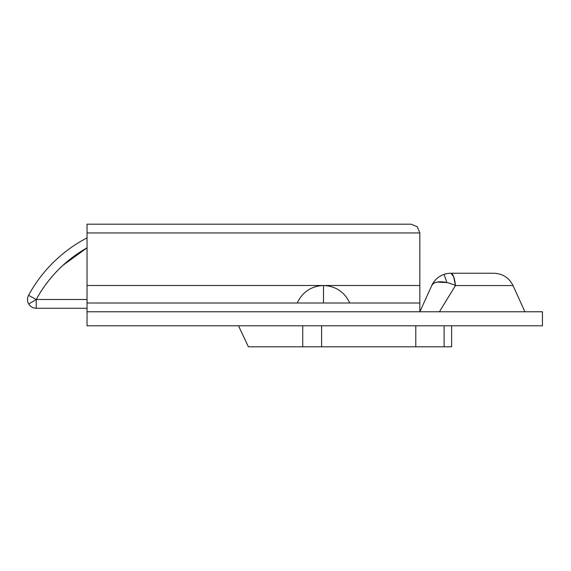 <?xml version="1.0" encoding="UTF-8"?>
<svg xmlns="http://www.w3.org/2000/svg" width="571" height="571" viewBox="0 0 571 571"><rect width="100%" height="100%" fill="white"/><g stroke="black" fill="none" stroke-linecap="round" stroke-linejoin="round"><path stroke-width="0.86" d="M524.935 311.773L513.022 285.564C509.047 277.727 502.666 273.616 493.886 273.238L450.89 273.238A21.02 21.02 0 0 0 444.081 274.373L446.893 282.574A21.02 9.814 24.4 0 1 450.89 283.708A21.02 9.814 24.4 0 1 455.465 285.564L453.61 276.585L450.89 273.238A21.02 5.032 90 0 1 455.465 285.564L439.427 311.773L455.465 285.564L513.022 285.564L455.465 285.564A21.02 9.814 -155.6 0 0 450.89 283.708A21.02 9.814 -155.6 0 0 446.893 282.574A21.02 9.814 -155.6 0 0 431.755 285.564L419.842 311.773L87.042 311.773L542.45 311.773L542.45 325.784L87.042 325.784L542.45 325.784L542.45 311.773L87.042 311.773L87.042 325.784L87.042 311.773L419.842 311.773L419.842 303.015L323.507 303.015L419.842 303.015L419.842 311.773M493.886 273.238L450.89 273.238A21.02 21.02 0 0 0 431.755 285.564C433.132 283.459 434.909 282.302 437.079 282.095L446.893 282.574L444.081 274.373A21.02 21.02 0 0 0 431.755 285.564M421.655 311.773L439.427 311.773M435.238 311.766L428.029 311.773M423.19 311.773L422.04 311.773M446.893 282.574L437.079 282.095M87.042 303.015L87.042 311.773L87.042 303.015L323.507 303.015L87.042 303.015L87.042 285.5L419.842 285.5L419.842 232.954L87.042 232.954L87.042 224.196L411.084 224.196L87.042 224.196L87.042 285.5L419.842 285.5L419.842 303.015M87.042 297.884L87.042 232.954L419.842 232.954L417.273 226.758L411.084 224.196M417.273 226.758L419.842 232.954L417.273 226.758L419.842 232.954L419.842 297.884M415.788 346.804L321.616 346.804L321.616 325.784L321.616 346.804L248.399 346.804L238.5 325.784L248.399 346.804L302.737 346.804L302.737 325.784L302.737 346.804L321.616 346.804L321.616 325.784L321.616 346.804L415.788 346.804L415.788 325.784L415.788 346.804L451.625 346.804L444.11 346.804L444.11 325.784L444.11 346.804L419.335 346.804M323.507 285.5C335.755 286.1 344.513 291.938 349.78 303.015C344.513 291.938 335.755 286.1 323.507 285.5C311.252 286.1 302.494 291.938 297.227 303.015C302.494 291.938 311.252 286.1 323.507 285.5L323.507 303.015L323.507 285.5M87.042 247.835A131.366 131.366 0 0 0 36.244 299.511L28.721 303.993C30.484 306.734 32.99 308.154 36.244 308.269L36.244 299.511L87.042 299.511L36.244 299.511L36.244 308.269L87.042 308.269L36.244 308.269A8.758 8.758 0 0 1 28.55 295.335C27.094 298.248 27.151 301.131 28.721 303.993L36.244 299.511L28.55 295.335A140.123 140.123 0 0 1 87.042 237.879A140.123 140.123 0 0 0 28.55 295.335L36.244 299.511C43.239 286.628 52.147 275.236 62.953 265.329L87.042 247.828M451.625 325.784L451.625 346.804"/></g></svg>
